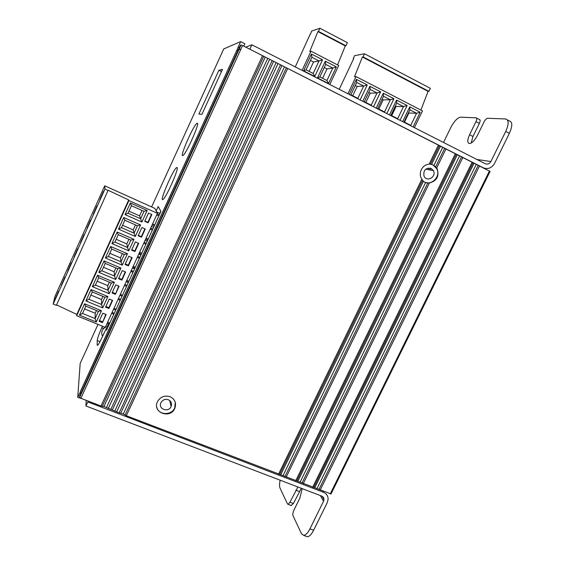 <?xml version="1.0" encoding="UTF-8"?>
<svg xmlns="http://www.w3.org/2000/svg" width="565" height="565" viewBox="0 0 565 565"><rect width="100%" height="100%" fill="white"/><g stroke="black" fill="none" stroke-linecap="round" stroke-linejoin="round"><path stroke-width="0.85" d="M139.619 252.265L141.766 253.191M143.736 243.261L145.883 244.193M144.174 242.314L146.321 243.254M122.266 270.564L125.614 271.984L121.892 280.127L118.544 278.714L122.266 270.564M125.296 263.926L128.283 265.204L131.786 257.548M128.792 256.263L132.139 257.697L128.403 265.868L125.063 264.441L128.792 256.263M128.403 265.868L128.283 265.204M111.75 249.059L108.395 256.439L121.002 261.835L124.349 254.476L111.75 249.059L110.606 246.467L105.373 257.986L122.224 265.183L121.002 261.835L120.451 257.866L122.379 253.629M116.178 239.306L126.807 243.911L128.912 239.285M118.29 234.666L117.16 232.017L111.912 243.579L128.756 250.853L127.521 247.519L130.882 240.146L118.29 234.666L114.921 242.074L127.521 247.519L126.807 243.911M111.912 243.579L114.921 242.074M111.347 283.009L98.741 277.705L97.554 275.219L92.356 286.667L109.215 293.694L114.405 282.309L111.347 283.009L108.021 290.311L107.788 285.65L109.377 282.175M114.405 282.309L97.554 275.219M84.581 308.9L95.217 313.257L96.453 310.531M101.453 310.715L84.595 303.786L79.432 315.157L96.29 322.029L101.453 310.715L98.43 311.343L85.816 306.166L82.511 313.455L95.125 318.603L95.217 313.257M148.079 222.808L144.739 221.325L148.51 213.069L151.851 214.552L148.079 222.808L147.882 222.313L151.498 214.396M77.716 248.649L74.128 256.8L77.716 248.649M145.099 240.295L147.246 241.234M115.705 279.463L120.917 268.043L117.838 268.763L105.238 263.403L104.066 260.868L98.854 272.351L115.705 279.463L114.497 276.094L114.109 271.779L115.867 267.923M120.917 268.043L104.066 260.868M132.471 267.895L134.618 268.813M124.844 220.223L123.742 217.518L118.473 229.122L135.317 236.474L134.067 233.168L137.443 225.767L124.844 220.223L121.468 227.653L134.067 233.168L133.185 229.906L135.466 224.898M92.272 291.957L91.064 289.527L85.887 300.933L102.738 307.883L101.559 304.478L104.878 297.197L92.272 291.957L88.952 299.273L101.559 304.478L101.495 299.478L102.908 296.378M85.887 300.933L88.952 299.273M105.888 306.442L108.883 307.678L112.266 300.276M118.473 229.122L121.468 227.653M122.563 225.251L133.185 229.906M90.859 295.071L101.495 299.478M102.47 322.636L99.122 321.266L102.809 313.194L106.156 314.571L102.47 322.636L105.803 314.423M138.157 235.746L141.914 227.511L145.262 228.98L141.504 237.208L138.157 235.746M144.018 211.338L131.426 205.731L130.338 202.976L125.056 214.615L141.893 222.052L147.175 210.477L144.018 211.338L140.629 218.761L139.583 215.858L142.048 210.455M147.175 210.477L130.338 202.976M85.816 306.166L84.595 303.786M122.075 296.201L119.928 295.304L122.068 296.222M118.466 298.497L120.62 299.394M103.48 267.273L114.109 271.779M98.854 272.351L101.891 270.762L114.497 276.094L117.838 268.763M79.432 315.157L82.511 313.455M146.081 238.14L148.228 239.08M145.65 239.08L147.797 240.019M126.186 281.631L128.333 282.542M156.766 212.052L159.952 213.471M157.148 213.951L159.295 214.905M139.188 253.205L141.335 254.137M128.7 199.968L128.891 200.575L157.437 213.316L154.817 208.379L104.73 185.807L104.956 189.084L53.188 304.069L56.38 305.368L108.12 190.285L128.7 199.968L76.805 314.415L76.663 315.715L105.267 327.354C102.046 329.324 101.05 332.121 102.272 335.737M104.73 185.807L54.911 296.512L53.188 304.069M58.598 291.13L55.024 299.252L58.598 291.13M64.947 277.012L61.373 285.141L64.947 277.012M71.324 262.859L67.736 270.995L71.261 262.824M84.136 234.397L80.534 242.555L84.136 234.397M90.57 220.096L86.961 228.274L90.57 220.096M97.032 205.752L93.409 213.937L97.032 205.752M103.508 191.358L99.878 199.565L103.508 191.358M113.551 309.253L115.698 310.136M96.29 322.029L95.125 318.603L98.43 311.343M104.956 189.084L108.141 190.511M134.943 251.559L131.596 250.118L135.346 241.912L138.686 243.367L134.943 251.559L134.795 250.952L138.333 243.211M132.747 267.287L134.894 268.206M152.564 223.966L154.711 224.912M152.133 224.912L154.28 225.859M122.224 265.183L127.45 253.72L124.349 254.476M105.373 257.986L108.395 256.439M105.577 307.127L109.271 299.033L112.619 300.425L108.925 308.511L105.577 307.127M128.961 211.148L139.583 215.858M120.359 294.372L122.506 295.269M124.434 285.452L126.588 286.363M157.437 213.316L105.267 327.354L108.113 326.711M128.891 200.575L76.663 315.715M102.738 307.883L107.915 296.54L91.064 289.527M128.756 250.853L134.004 239.355L117.16 232.017M112.047 292.945L115.761 284.824L119.102 286.229L115.394 294.344L112.047 292.945M135.317 236.474L140.579 224.941L123.742 217.518M127.45 253.72L110.606 246.467M137.712 256.432L139.859 257.358M137.281 257.372L139.428 258.297M133.178 266.348L135.325 267.266M97.159 281.193L107.788 285.65M98.741 277.705L95.407 285.043L108.021 290.311L109.215 293.694M124.865 284.52L127.012 285.424M118.043 299.429L120.19 300.326M108.925 308.511L108.883 307.678M138.771 254.116L140.918 255.041M112.096 312.431L114.243 313.314M111.672 313.356L113.819 314.246M156.71 214.898L158.857 215.858M121.892 280.127L121.8 279.407L125.253 271.836M131.278 270.494L133.425 271.412M56.592 304.902L76.805 314.415M107.915 296.54L104.878 297.197M138.34 235.351L141.328 236.657L144.908 228.825M99.461 320.524L102.456 321.746M131.807 249.659L134.795 250.952M131.426 205.731L128.036 213.189L140.629 218.761L141.893 222.052M125.056 214.615L128.036 213.189M113.975 308.321L116.129 309.21M115.394 294.344L118.749 286.081M140.579 224.941L137.443 225.767M150.65 228.154L152.797 229.1M150.212 229.1L152.359 230.047M118.805 278.142L121.8 279.407M151.441 226.424L153.588 227.37M92.356 286.667L95.407 285.043M109.822 253.311L120.451 257.866M134.004 239.355L130.882 240.146M107.618 322.22L109.765 323.102M107.195 323.145L109.342 324.028M141.504 237.208L141.328 236.657M112.336 292.317L115.331 293.567M105.238 263.403L101.891 270.762M126.758 280.381L128.905 281.292M130.847 271.433L133.001 272.351M144.894 220.993L147.882 222.313M126.327 281.321L128.474 282.225M352.722 95.775L357.129 86.459L355.286 85.513M339.219 89.319L353.739 58.513L353.245 58.605L354.651 55.624L364.531 53.795L430.361 88.338L428.913 91.353L428.093 91.382L362.405 57.009L354.481 76.748L356.042 76.593L422.486 110.895L414.413 127.641M356.042 76.593L347.927 93.755M373.514 106.799L380.641 91.848L369.92 86.318L362.794 101.333M400.02 120.303L407.132 105.5L396.588 100.069L389.476 114.928M413.107 126.977L420.212 112.244L409.752 106.856L402.647 121.645M386.827 113.579L393.939 98.698L383.31 93.225L376.191 108.155M360.103 99.956L367.229 84.934L356.416 79.361L349.283 94.447M428.093 91.382L420.868 110.062M378.818 109.073L383.211 99.85L382.088 99.271M384.822 112.562L384.511 111.976L390.337 99.779L383.211 99.85M411.087 125.946L410.762 125.359L416.582 113.275L420.212 112.244M407.132 105.5L403.516 106.552L396.75 103.077L390.923 115.246L397.689 118.692L403.516 106.552L396.1 106.467L395.316 106.065M364.531 53.795L363.069 56.888L362.405 57.009M404.491 122.16L408.876 113.028L416.582 113.275L409.872 109.829L404.053 121.941L410.762 125.359M353.612 58.795L353.245 58.605M380.641 91.848L377.053 92.942L370.174 89.404L364.34 101.693L371.219 105.196L377.053 92.942L370.223 93.183L368.74 92.42M390.514 115.458L390.923 115.246M398.007 119.279L397.689 118.692M358.125 98.953L357.815 98.367L363.655 86.05L367.229 84.934M356.416 79.361L356.72 82.476L363.655 86.05L357.129 86.459M369.92 86.318L370.174 89.404M363.909 101.898L364.34 101.693M383.31 93.225L383.522 96.269L390.337 99.779L393.939 98.698M365.823 102.449L370.223 93.183M391.707 115.641L396.1 106.467M356.72 82.476L350.879 94.828L357.815 98.367M383.522 96.269L377.688 108.494L384.511 111.976M408.876 113.028L408.446 112.802M428.913 91.353L363.069 56.888M350.441 95.033L350.879 94.828M377.265 108.706L377.688 108.494M403.65 122.153L404.053 121.941M409.752 106.856L409.872 109.829M396.588 100.069L396.75 103.077M371.53 105.782L371.219 105.196M310.489 34.239L311.612 31.068L319.945 28.25L318.483 31.393L317.918 31.576L309.726 51.514L311.025 51.196L302.077 70.385M295.276 66.924L310.206 34.091M303.596 70.83L314.719 76.501L322.559 59.763L311.442 54.021L303.596 70.83L306.039 69.834L313.172 73.478L319.034 60.942L313.533 61.995L310.439 60.406M314.719 76.501L313.172 73.478M336.352 66.882L325.327 61.19L317.495 77.913L328.519 83.535L336.352 66.882L332.806 68.04L325.737 64.403L319.882 76.904L326.951 80.513L332.806 68.04L326.987 68.909L324.275 67.517M322.587 78.288L326.987 68.909M309.133 71.416L313.533 61.995M322.559 59.763L319.034 60.942L311.901 57.27L306.039 69.834M311.025 51.196L338.703 65.505L329.769 84.503M311.442 54.021L311.901 57.27M328.519 83.535L326.951 80.513M325.327 61.19L325.737 64.403M317.495 77.913L319.882 76.904M319.945 28.25L347.362 42.65L345.9 45.765L345.272 45.913L317.918 31.576M345.9 45.765L318.483 31.393M345.272 45.913L337.573 64.919M301.322 488.287L293.412 503.514L289.965 502.214L297.875 486.966M302.176 488.612L299.86 498.062L293.849 510.336C292.868 512.568 292.585 514.355 293.016 515.704L301.519 533.791L303.666 535.394C305.707 535.189 307.798 533.007 309.931 528.854L323.54 501.233L323.971 499.594L322.071 496.24M505.71 131.461L509.369 133.375L494.552 163.419C491.698 168.102 487.92 169.549 483.223 167.777L249.843 49.219L251.87 44.797L485.222 163.723C487.567 164.613 489.459 163.892 490.886 161.548L505.71 131.461C508.98 124.003 508.945 119.837 505.597 118.961L487.666 118.262C486.437 118.495 485.215 119.752 484 122.019L477.446 135.409C474.791 140.374 472.156 143.093 469.543 143.574C467.22 143.03 467.227 140.085 469.572 134.738L475.984 121.623L479.374 123.396C480.377 121.115 480.405 119.837 479.452 119.568L476.563 118.057M479.374 123.396L472.969 136.49L471.196 143.037M100.005 341.663L97.215 340.54C97.498 338.145 99.002 333.88 101.728 327.764L103.6 328.526M82.059 398.749L77.737 397.343L80.237 392.174M323.971 499.594C323.971 497.913 323.201 496.734 321.669 496.063L85.944 405.981L86.184 400.331M97.215 340.54L97.18 344.989L97.568 345.385C98.437 344.657 99.864 342.15 101.855 337.87L106.411 328.286L106.545 330.137L160.926 211.338L158.172 206.529L156.166 210.922M289.965 502.214L288.03 504.305L287.451 503.874L280.063 488.167C279.336 486.437 279.378 483.788 280.184 480.208M218.881 70.314L222.518 69.326L201.917 114.363L198.901 114.031L218.881 70.314L221.473 71.6M85.944 405.981L87.815 401.913L323.512 492.306C326.556 493.641 328.096 495.971 328.117 499.305L327.255 502.645L313.653 530.231L309.931 528.854M509.369 133.375C512.639 125.924 512.582 121.758 509.206 120.868L507.441 119.935M305.99 536.249L307.36 536.75C309.422 536.552 311.513 534.377 313.653 530.231M238.176 47.319L80.124 392.131L80.788 393.628M251.87 44.797L245.74 47.128M241.05 48.915L238.91 49.727M238.232 49.988L236.53 50.631M443.525 142.479L450.757 127.612C454.062 121.334 457.318 117.859 460.524 117.188L476.069 117.803C477.015 118.071 476.987 119.342 475.984 121.623M239.412 47.396L238.07 47.269L240.655 41.619L244.85 43.752L243.762 46.125M160.82 211.162L159.796 213.401M154.125 225.795L153.433 227.307M147.642 239.956L147.091 241.163M141.179 254.066L140.763 254.977M134.738 268.135L134.463 268.749M108.551 323.703L106.87 326.817M188.329 155.869L188.689 155.375M168.024 200.201L168.356 199.763M77.737 397.343L80.174 363.436L97.999 324.395M103.67 328.463L101.764 327.686L102.456 326.21M291.088 505.456L293.412 503.514M240.655 41.619L223.733 48.936L151.611 206.945M197.312 123.255C200.059 122.76 186.372 153.631 183.067 155.368C178.738 158.913 193.089 125.748 196.874 123.417L197.312 123.255M177.064 167.53C179.282 168.031 166.167 197.835 163.024 199.417C158.807 202.821 172.869 169.818 176.548 167.636L177.064 167.53M428.447 168.003L429.449 169.874M434.478 165.919L437.112 168.603C439.45 176.153 436.872 180.955 429.372 183.018L426.321 182.686M79.63 397.343L80.887 398.297L100.994 406.016L103.953 406.525L119.173 412.838L123.332 413.968L126.32 415.734L331.026 493.958L490.081 171.414L242.597 45.532L241.107 44.974L240.393 45.257L79.714 395.973L79.63 397.343L241.086 44.981M426.293 182.679L425.607 182.495L283.171 475.334M280.883 474.459L423.34 181.372L421.01 177.777C419.95 175.086 420.049 172.374 421.306 169.648C423.044 166.357 425.664 164.528 429.153 164.154L431.208 164.281M170.058 396.694C174.917 399.158 176.527 402.979 174.889 408.149C170.616 419.421 151.907 412.598 157.444 401.708L157.458 401.673C160.389 396.792 164.584 395.133 170.058 396.694M171.548 404.759L170.835 405.253M175.27 402.351L174.769 407.683C171.774 415.875 158.115 415.289 156.703 406.849M163.963 399.801L165.799 399.356M168.314 399.723C171.174 401.178 172.113 403.424 171.124 406.468C168.582 413.008 157.741 409.011 160.933 402.683C162.635 399.801 165.093 398.819 168.314 399.723M430.417 168.165L430.622 170.107M430.82 164.196L432.931 164.916L436.597 168.504C441.569 176.76 430.099 187.396 423.051 181.068M431.201 168.476L433.404 170.672C436.83 176.817 426.639 182.629 423.983 176.04C423.22 170.157 425.629 167.636 431.201 168.476M299.295 491.486L295.848 490.173M469.572 134.738L472.969 136.49M320.341 495.554L323.54 501.233M107.223 328.653L106.488 328.35M323.512 492.306L322.855 491.162M97.18 344.989L97.759 345.222M490.886 161.548L476.818 159.443M435.679 166.795L444.69 148.27M436.717 167.939L445.997 148.863M303.264 483.64L462.862 157.43M312.671 487.249L472.149 162.148M433.885 165.474L442.663 147.437M431.596 164.387L440.396 146.286M284.965 476.472L427.811 182.961M430.389 164.147L439.408 145.586M279.619 474.416L422.514 180.341M286.201 477.093L429.372 183.018M313.688 487.496L473.075 162.685M314.875 487.51L473.986 163.349M318.928 489.502L478.244 165.312M320.157 490.123L479.544 165.905M123.332 413.968L284.379 67.037M125.049 415.091L286.342 67.828M302.035 483.019L461.563 156.837M106.495 407.506L267.669 58.555M108.198 408.622L269.625 59.332M80.887 398.297L242.597 45.532M100.994 406.016L262.555 55.674M114.935 410.741L276.045 62.807M112.407 409.773L273.538 61.536M296.745 480.992L456.329 154.181M297.967 481.02L457.283 154.859M102.265 406.348L263.735 56.345M317.113 488.372L476.203 164.472M103.953 406.525L265.147 57.27M120.818 413.001L281.886 65.773M116.644 411.864L278.008 63.591M300.227 481.889L459.522 155.996M278.559 474.162L421.808 179.275M295.7 480.737L455.39 153.638M119.173 412.838L280.508 64.869M429.153 164.154L438.447 145.028M126.32 415.734L287.691 68.443M110.74 409.597L272.146 60.617M330.207 493.98L489.467 170.948M307.36 536.75L303.666 535.394M107.237 328.625L106.481 328.322M291.469 505.597L288.03 504.305M197.559 123.749L196.874 123.417M80.138 392.385L238.218 47.234M177.219 167.946L176.548 167.636M436.597 168.504L437.112 168.603M174.769 407.683L174.889 408.149M79.63 397.386L241.107 44.974M169.712 400.543L171.124 406.468M425.763 169.126L433.404 170.672M103.904 333.385L101.785 338.025"/></g></svg>
